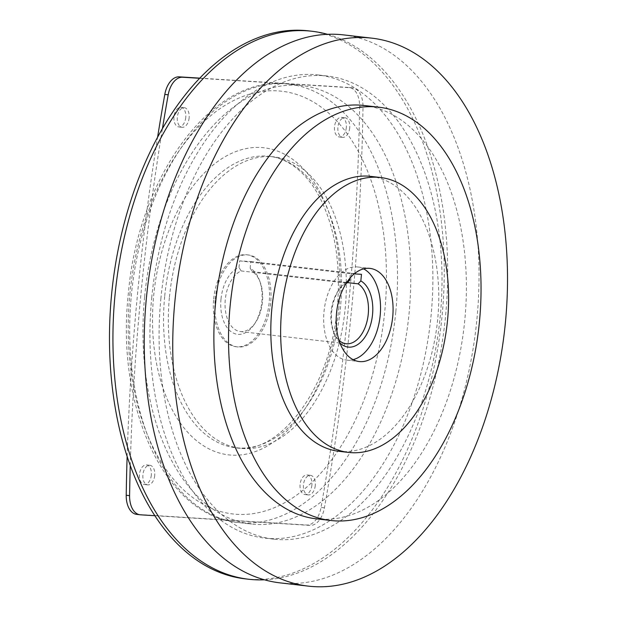 <?xml version="1.0" encoding="UTF-8"?>
<svg xmlns="http://www.w3.org/2000/svg" width="617" height="617" viewBox="0 0 617 617"><rect width="100%" height="100%" fill="white"/><g stroke="black" fill="none" stroke-linecap="round" stroke-linejoin="round"><path stroke-width="0.46" stroke-dasharray="3.08 2.31" d="M339.913 342.859A34.097 20.454 -83.4 0 1 334.283 333.866A34.097 20.454 -83.4 0 1 331.676 311.932A34.097 20.454 -83.4 0 1 339.458 289.041A34.097 20.454 -83.4 0 1 347.595 281.205M346.037 283.55A31.027 18.61 96.6 0 0 338.155 290.939A31.027 18.61 96.6 0 0 331.074 311.762A31.027 18.61 96.6 0 0 333.45 331.722A31.027 18.61 96.6 0 0 339.049 340.353M220.994 299.16A34.097 20.454 96.6 0 0 230.866 331.514A34.097 20.454 96.6 0 0 254.081 324.611A34.097 20.454 96.6 0 0 261.863 301.721A34.097 20.454 96.6 0 0 259.256 279.786A34.097 20.454 96.6 0 0 250.163 268.156L250.795 261.562L239.651 260.86L238.995 267.454A34.097 20.454 96.6 0 0 220.994 299.16M250.163 268.156L252.299 271.627A31.027 18.61 -83.4 0 1 260.089 281.93A31.027 18.61 -83.4 0 1 262.464 301.89A31.027 18.61 -83.4 0 1 255.384 322.714A31.027 18.61 -83.4 0 1 240.322 331.545A31.027 18.61 -83.4 0 1 225.282 299.561A31.027 18.61 -83.4 0 1 241.124 270.932L238.995 267.454M252.299 271.627L347.41 282.601M363.598 268.858A46.892 28.127 96.6 0 0 357.467 266.945A46.892 28.127 96.6 0 0 323.994 311.77A46.892 28.127 96.6 0 0 346.723 360.112A46.892 28.127 96.6 0 0 353.125 359.649M213.675 299.029A46.298 27.773 -83.4 0 1 246.723 254.767A46.298 27.773 -83.4 0 1 269.159 302.5A46.298 27.773 -83.4 0 1 236.11 346.754A46.298 27.773 -83.4 0 1 213.675 299.029M215.179 299.199A46.298 27.773 -83.4 0 1 248.227 254.944A46.298 27.773 -83.4 0 1 270.662 302.669A46.298 27.773 -83.4 0 1 237.614 346.931A46.298 27.773 -83.4 0 1 215.179 299.199M169.436 297.101A146.676 87.992 -83.4 0 1 274.141 156.888A146.676 87.992 -83.4 0 1 345.227 308.099A146.676 87.992 -83.4 0 1 240.522 448.304A146.676 87.992 -83.4 0 1 169.436 297.101M130.256 465.419A1522.617 913.407 -83.4 0 1 140.877 294.725A1522.617 913.407 -83.4 0 1 162.448 128.498M127.133 456.341A1522.617 913.407 -83.4 0 1 137.491 294.34A1522.617 913.407 -83.4 0 1 157.605 137.151M151.327 475.075A9.849 5.908 -83.4 0 1 144.293 484.492A9.849 5.908 -83.4 0 1 139.519 474.334A9.849 5.908 -83.4 0 1 146.553 464.917A9.849 5.908 -83.4 0 1 151.327 475.075M154.713 475.46A9.849 5.908 -83.4 0 1 147.679 484.877A9.849 5.908 -83.4 0 1 142.905 474.728A9.849 5.908 -83.4 0 1 149.939 465.311A9.849 5.908 -83.4 0 1 154.713 475.46M311.886 485.116A9.849 5.908 -83.4 0 1 304.86 494.533A9.849 5.908 -83.4 0 1 300.086 484.384A9.849 5.908 -83.4 0 1 307.112 474.967A9.849 5.908 -83.4 0 1 311.886 485.116M315.272 485.51A9.849 5.908 -83.4 0 1 308.238 494.927A9.849 5.908 -83.4 0 1 303.464 484.769A9.849 5.908 -83.4 0 1 310.498 475.352A9.849 5.908 -83.4 0 1 315.272 485.51M346.322 127.534A9.849 5.908 -83.4 0 1 339.288 136.951A9.849 5.908 -83.4 0 1 334.514 126.794A9.849 5.908 -83.4 0 1 341.548 117.377A9.849 5.908 -83.4 0 1 346.322 127.534M349.7 127.927A9.849 5.908 -83.4 0 1 342.674 137.344A9.849 5.908 -83.4 0 1 337.9 127.187A9.849 5.908 -83.4 0 1 344.926 117.77A9.849 5.908 -83.4 0 1 349.7 127.927M185.756 117.492A9.849 5.908 -83.4 0 1 178.729 126.901A9.849 5.908 -83.4 0 1 173.955 116.752A9.849 5.908 -83.4 0 1 180.982 107.335A9.849 5.908 -83.4 0 1 185.756 117.492M189.141 117.878A9.849 5.908 -83.4 0 1 182.108 127.295A9.849 5.908 -83.4 0 1 177.334 117.137A9.849 5.908 -83.4 0 1 184.367 107.72A9.849 5.908 -83.4 0 1 189.141 117.878M144.64 296.576A220.655 132.37 -83.4 0 1 302.153 85.647A220.655 132.37 -83.4 0 1 409.094 313.127A220.655 132.37 -83.4 0 1 251.582 524.049A220.655 132.37 -83.4 0 1 144.64 296.576M160.86 298.844A233.103 139.835 -83.4 0 1 327.257 76.014A233.103 139.835 -83.4 0 1 440.237 316.32A233.103 139.835 -83.4 0 1 273.832 539.15A233.103 139.835 -83.4 0 1 160.86 298.844M151.713 297.787A233.103 139.835 -83.4 0 1 318.117 74.958A233.103 139.835 -83.4 0 1 431.09 315.272A233.103 139.835 -83.4 0 1 264.685 538.101A233.103 139.835 -83.4 0 1 151.713 297.787M327.434 34.297A275.814 165.464 -83.4 0 1 445.597 315.588A275.814 165.464 -83.4 0 1 264.508 579.81M308.477 30.85A275.814 165.464 -83.4 0 1 442.15 315.194A275.814 165.464 -83.4 0 1 245.257 578.854M370.647 176.369A138.385 83.017 -83.4 0 1 437.715 319.028A138.385 83.017 -83.4 0 1 338.926 451.312M363.976 105.476A208.045 124.804 -83.4 0 1 464.802 319.953A208.045 124.804 -83.4 0 1 316.29 518.828M343.237 34.861A275.814 165.464 -83.4 0 1 476.918 319.205A275.814 165.464 -83.4 0 1 280.025 582.864M199.746 78.128L348.759 87.452A21.279 12.764 -83.4 0 1 349.16 87.491A21.279 12.764 -83.4 0 1 359.626 106.618A1522.617 913.407 -83.4 0 1 321.033 507.444A21.279 12.764 -83.4 0 1 306.626 525.021L137.082 514.416A21.279 12.764 -83.4 0 1 136.681 514.377M199.584 78.297L352.145 87.845A21.279 12.764 -83.4 0 1 352.538 87.876A21.279 12.764 -83.4 0 1 363.012 107.003A1522.617 913.407 -83.4 0 1 324.419 507.83A21.279 12.764 -83.4 0 1 310.012 525.414L154.898 515.712M354.235 273.871L350.333 273.632L349.87 278.259M250.795 261.562L361.477 274.326M241.124 270.932L346.908 283.134M239.651 260.86L350.333 273.632M395.821 311.593A220.655 132.37 96.6 0 0 288.887 84.12A220.655 132.37 96.6 0 0 131.367 295.049A220.655 132.37 96.6 0 0 238.309 522.522A220.655 132.37 96.6 0 0 395.821 311.593M129.832 294.618A212.772 127.642 -83.4 0 1 277.719 90.869A212.772 127.642 -83.4 0 1 384.838 310.575A212.772 127.642 -83.4 0 1 236.943 514.323A212.772 127.642 -83.4 0 1 129.832 294.618M164.67 296.546A146.676 87.992 96.6 0 0 235.756 447.757A146.676 87.992 96.6 0 0 340.461 307.544A146.676 87.992 96.6 0 0 269.374 156.34A146.676 87.992 96.6 0 0 164.67 296.546M338.918 307.119A154.559 92.72 -83.4 0 1 231.491 455.122A154.559 92.72 -83.4 0 1 153.687 295.528A154.559 92.72 -83.4 0 1 261.114 147.525A154.559 92.72 -83.4 0 1 338.918 307.119M324.419 507.83L321.033 507.444M310.012 525.414L306.626 525.021M140.468 514.809L137.082 514.416M352.145 87.845L348.759 87.452M363.012 107.003L359.626 106.618M333.45 331.722L334.283 333.866M255.384 322.714L254.081 324.611M240.322 331.545L346.106 343.746M346.723 360.112L359.248 361.554M246.723 254.767L248.227 254.944M302.153 85.647L288.887 84.12C213.089 73.053 137.953 176.038 128.251 294.587C115.826 407.984 165.171 516.09 238.309 522.522L251.582 524.049M240.522 448.304L235.756 447.757C278.545 455.963 331.105 388.455 337.337 307.089C340.931 264.94 335.262 228.776 320.331 198.612C315.75 189.704 310.559 182.108 304.759 175.83C293.908 164.276 282.108 157.775 269.374 156.34L274.141 156.888M147.679 484.877L144.293 484.492M308.238 494.927L304.86 494.533M342.674 137.344L339.288 136.951M182.108 127.295L178.729 126.901M327.257 76.014L318.117 74.958M273.832 539.15L264.685 538.101M184.367 107.72L180.982 107.335M344.926 117.77L341.548 117.377M310.498 475.352L307.112 474.967M149.939 465.311L146.553 464.917M352.538 87.876L349.16 87.491M236.11 346.754L237.614 346.931M357.467 266.945L369.992 268.395M260.089 281.93L259.256 279.786M338.155 290.939L339.458 289.041"/><path stroke-width="0.93" d="M339.049 340.353A31.027 18.61 96.6 0 0 346.106 343.746A31.027 18.61 96.6 0 0 368.256 314.092A31.027 18.61 96.6 0 0 358.091 283.835L360.837 280.92A34.097 20.454 -83.4 0 1 372.545 314.485A34.097 20.454 -83.4 0 1 339.913 342.859M347.41 282.601L358.091 283.835M336.52 313.212A46.892 28.127 96.6 0 0 359.248 361.554A46.892 28.127 96.6 0 0 392.72 316.729A46.892 28.127 96.6 0 0 369.992 268.395A46.892 28.127 96.6 0 0 336.52 313.212M353.125 359.649A46.892 28.127 96.6 0 0 380.195 315.287A46.892 28.127 96.6 0 0 363.598 268.858M154.898 515.712L140.468 514.809A21.279 12.764 -83.4 0 1 140.067 514.771A21.279 12.764 -83.4 0 1 129.593 495.644A1522.617 913.407 -83.4 0 1 130.256 465.419M140.067 514.771L136.681 514.377A21.279 12.764 -83.4 0 1 126.215 495.25A1522.617 913.407 -83.4 0 1 127.133 456.341M264.508 579.81A275.814 165.464 -83.4 0 1 248.705 579.247A275.814 165.464 -83.4 0 1 115.032 294.903A275.814 165.464 -83.4 0 1 311.924 31.251A275.814 165.464 -83.4 0 1 327.434 34.297M248.705 579.247L245.257 578.854A275.814 165.464 -83.4 0 1 111.584 294.51A275.814 165.464 -83.4 0 1 308.477 30.85L311.924 31.251M281.699 309.788A138.385 83.017 -83.4 0 1 380.481 177.503A138.385 83.017 -83.4 0 1 447.549 320.161A138.385 83.017 -83.4 0 1 348.759 452.446A138.385 83.017 -83.4 0 1 281.699 309.788M348.759 452.446L338.926 451.312A138.385 83.017 -83.4 0 1 271.866 308.654A138.385 83.017 -83.4 0 1 370.647 176.369L380.481 177.503M230.118 306.04A208.045 124.804 -83.4 0 1 378.63 107.165A208.045 124.804 -83.4 0 1 479.455 321.642A208.045 124.804 -83.4 0 1 330.943 520.517A208.045 124.804 -83.4 0 1 230.118 306.04M330.943 520.517L316.29 518.828A208.045 124.804 -83.4 0 1 215.456 304.351A208.045 124.804 -83.4 0 1 363.976 105.476L378.63 107.165M174.85 301.806A275.814 165.464 -83.4 0 1 371.743 38.146A275.814 165.464 -83.4 0 1 505.416 322.49A275.814 165.464 -83.4 0 1 308.523 586.15A275.814 165.464 -83.4 0 1 174.85 301.806M308.523 586.15L280.025 582.864A275.814 165.464 -83.4 0 1 146.345 298.52A275.814 165.464 -83.4 0 1 343.237 34.861L371.743 38.146M157.605 137.151A1522.617 913.407 -83.4 0 1 164.808 94.424A21.279 12.764 -83.4 0 1 179.215 76.847L199.746 78.128M162.448 128.498A1522.617 913.407 -83.4 0 1 168.194 94.817A21.279 12.764 -83.4 0 1 182.601 77.233L199.584 78.297M360.837 280.92L361.477 274.326L354.235 273.871M347.595 281.205A34.097 20.454 -83.4 0 1 349.669 280.218L346.908 283.134A31.027 18.61 96.6 0 0 346.037 283.55M349.87 278.259L349.669 280.218M129.593 495.644L126.215 495.25M168.194 94.817L164.808 94.424M182.601 77.233L179.215 76.847"/></g></svg>

